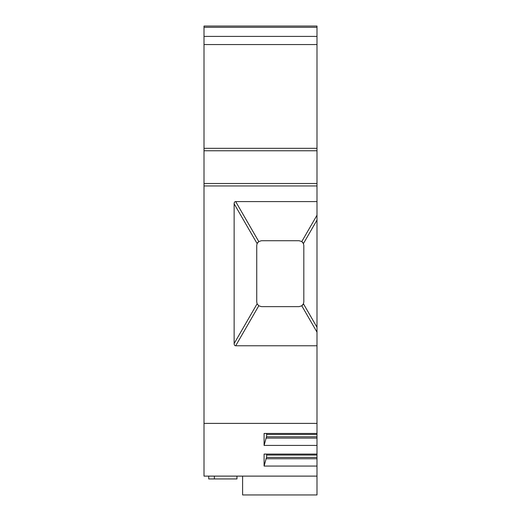 <?xml version="1.0" encoding="UTF-8"?>
<svg xmlns="http://www.w3.org/2000/svg" width="521" height="521" viewBox="0 0 521 521"><rect width="100%" height="100%" fill="white"/><g stroke="black" fill="none" stroke-linecap="round" stroke-linejoin="round"><path stroke-width="0.78" d="M316.996 26.05L316.996 27.313L204.004 27.313L204.004 26.05L316.996 26.05M204.004 183.509L316.996 183.509L316.996 185.945L204.004 185.945L204.004 148.322L316.996 148.322L316.996 27.313M316.996 148.322L316.996 150.764L204.004 150.764M316.996 183.509L316.996 150.764M302.929 242.688A4.709 4.709 0 0 0 301.783 241.562L316.996 215.212L316.996 185.945M316.996 215.212L316.996 220.083L303.43 243.581L303.815 245.437L303.815 301.926L303.43 303.789L316.996 327.279L316.996 220.083M316.996 327.279L316.996 332.151L301.783 305.801A4.709 4.709 0 0 0 303.124 304.375M316.996 423.391L316.996 476.116L204.004 476.116L204.004 423.391L316.996 423.391L316.996 332.151M242.61 476.116L242.61 494.95L316.996 494.95L316.996 476.116M204.004 185.945L204.004 423.391M316.996 36.398L204.004 36.398L204.004 148.322M204.004 36.398L204.004 27.313M256.736 301.926L256.736 245.437L257.113 243.581L234.137 203.776L234.137 343.586L257.113 303.789L256.736 301.926M303.43 303.789L301.783 305.801L299.106 306.635L261.444 306.635L258.768 305.801A4.709 4.709 0 0 0 258.768 305.801L235.687 345.775L316.996 345.775M235.687 345.775A6.317 2.826 120 0 1 234.137 343.586M234.137 203.776A6.317 2.826 60 0 1 235.687 201.588L258.768 241.562A4.709 4.709 0 0 0 257.42 242.988M316.996 201.588L235.687 201.588M257.113 243.581L258.768 241.562L261.444 240.728L299.106 240.728L301.783 241.562L303.43 243.581M316.996 436.774L266.491 436.774L264.095 445.422L316.996 445.422M264.095 445.422L264.095 433.446L316.996 433.446M316.996 457.412L266.491 457.412L264.095 466.067L316.996 466.067M264.095 466.067L264.095 454.084L316.996 454.084M265.99 438.102L316.996 438.102M266.622 433.446L266.622 436.774M265.99 458.74L316.996 458.74M266.622 454.084L266.622 457.412M257.113 303.789L258.768 305.801M208.713 476.116L208.713 478.942L236.964 478.942L236.964 476.116M214.365 478.942L214.365 476.116M266.622 434.442L316.996 434.442M266.622 455.08L316.996 455.08M316.996 44.552L204.004 44.552"/></g></svg>
